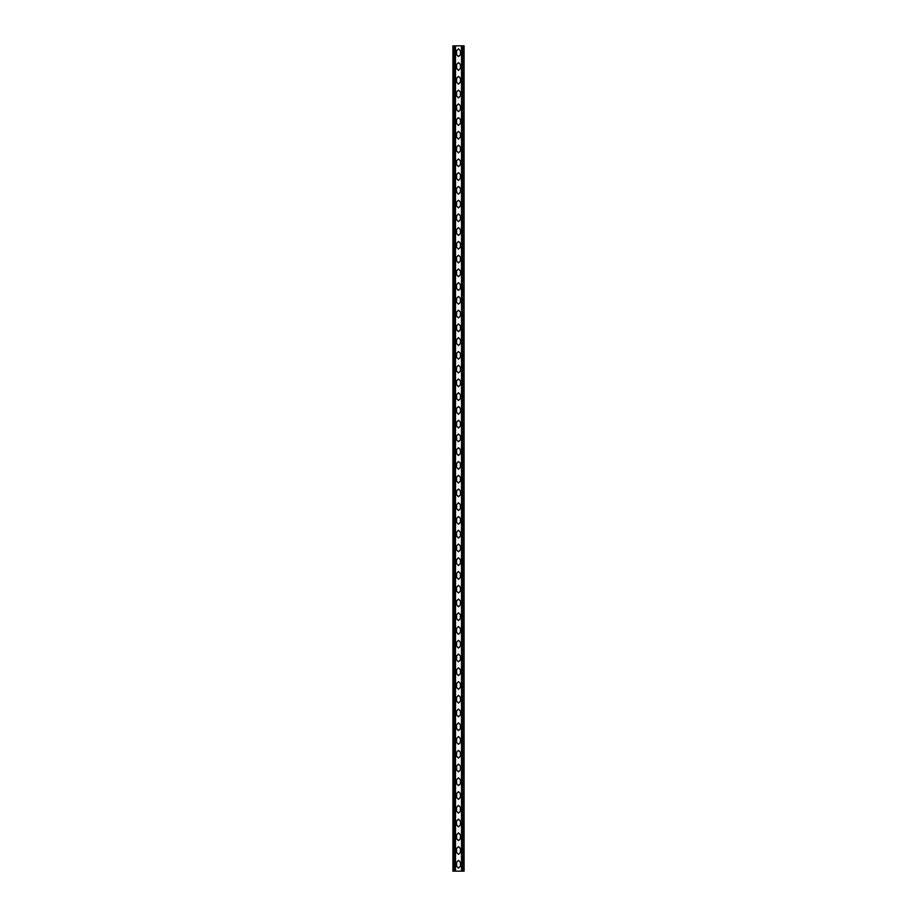 <?xml version="1.0" encoding="UTF-8"?>
<svg xmlns="http://www.w3.org/2000/svg" width="917" height="917" viewBox="0 0 917 917"><rect width="100%" height="100%" fill="white"/><g stroke="black" fill="none" stroke-linecap="round" stroke-linejoin="round"><path stroke-width="1.38" d="M456.563 862.335L458.5 860.398L460.437 862.335L460.437 866.21L458.5 868.135L456.563 866.21L456.563 862.335M456.563 848.58L458.5 846.643L460.437 848.58L460.437 852.455L458.5 854.38L456.563 852.455L456.563 848.58M460.437 591.11L458.5 593.035L456.563 591.11L456.563 587.235L458.5 585.298L460.437 587.235L460.437 591.11M460.437 618.62L458.5 620.545L456.563 618.62L456.563 614.745L458.5 612.808L460.437 614.745L460.437 618.62M460.437 646.13L458.5 648.055L456.563 646.13L456.563 642.255L458.5 640.318L460.437 642.255L460.437 646.13M460.437 673.64L458.5 675.565L456.563 673.64L456.563 669.765L458.5 667.828L460.437 669.765L460.437 673.64M460.437 701.15L458.5 703.075L456.563 701.15L456.563 697.275L458.5 695.338L460.437 697.275L460.437 701.15M460.437 728.66L458.5 730.585L456.563 728.66L456.563 724.785L458.5 722.848L460.437 724.785L460.437 728.66M460.437 756.17L458.5 758.095L456.563 756.17L456.563 752.295L458.5 750.358L460.437 752.295L460.437 756.17M460.437 783.68L458.5 785.605L456.563 783.68L456.563 779.805L458.5 777.868L460.437 779.805L460.437 783.68M460.437 811.19L458.5 813.115L456.563 811.19L456.563 807.315L458.5 805.378L460.437 807.315L460.437 811.19M460.437 838.7L458.5 840.625L456.563 838.7L456.563 834.825L458.5 832.888L460.437 834.825L460.437 838.7M460.437 824.945L458.5 826.87L456.563 824.945L456.563 821.07L458.5 819.133L460.437 821.07L460.437 824.945M460.437 797.435L458.5 799.36L456.563 797.435L456.563 793.56L458.5 791.623L460.437 793.56L460.437 797.435M460.437 769.925L458.5 771.85L456.563 769.925L456.563 766.05L458.5 764.113L460.437 766.05L460.437 769.925M460.437 742.415L458.5 744.34L456.563 742.415L456.563 738.54L458.5 736.603L460.437 738.54L460.437 742.415M460.437 714.905L458.5 716.83L456.563 714.905L456.563 711.03L458.5 709.093L460.437 711.03L460.437 714.905M460.437 687.395L458.5 689.32L456.563 687.395L456.563 683.52L458.5 681.583L460.437 683.52L460.437 687.395M460.437 659.885L458.5 661.81L456.563 659.885L456.563 656.01L458.5 654.073L460.437 656.01L460.437 659.885M460.437 632.375L458.5 634.3L456.563 632.375L456.563 628.5L458.5 626.563L460.437 628.5L460.437 632.375M460.437 604.865L458.5 606.79L456.563 604.865L456.563 600.99L458.5 599.053L460.437 600.99L460.437 604.865M460.437 577.355L458.5 579.28L456.563 577.355L456.563 573.48L458.5 571.543L460.437 573.48L460.437 577.355M460.437 68.42L458.5 70.357L456.563 68.42L456.563 64.545L458.5 62.62L460.437 64.545L460.437 68.42M460.437 95.93L458.5 97.867L456.563 95.93L456.563 92.055L458.5 90.13L460.437 92.055L460.437 95.93M460.437 123.44L458.5 125.377L456.563 123.44L456.563 119.565L458.5 117.64L460.437 119.565L460.437 123.44M460.437 150.95L458.5 152.887L456.563 150.95L456.563 147.075L458.5 145.15L460.437 147.075L460.437 150.95M460.437 178.46L458.5 180.397L456.563 178.46L456.563 174.585L458.5 172.66L460.437 174.585L460.437 178.46M460.437 205.97L458.5 207.907L456.563 205.97L456.563 202.095L458.5 200.17L460.437 202.095L460.437 205.97M460.437 233.48L458.5 235.417L456.563 233.48L456.563 229.605L458.5 227.68L460.437 229.605L460.437 233.48M460.437 260.99L458.5 262.927L456.563 260.99L456.563 257.115L458.5 255.19L460.437 257.115L460.437 260.99M460.437 288.5L458.5 290.437L456.563 288.5L456.563 284.625L458.5 282.7L460.437 284.625L460.437 288.5M460.437 274.745L458.5 276.682L456.563 274.745L456.563 270.87L458.5 268.945L460.437 270.87L460.437 274.745M460.437 247.235L458.5 249.172L456.563 247.235L456.563 243.36L458.5 241.435L460.437 243.36L460.437 247.235M460.437 219.725L458.5 221.662L456.563 219.725L456.563 215.85L458.5 213.925L460.437 215.85L460.437 219.725M460.437 192.215L458.5 194.152L456.563 192.215L456.563 188.34L458.5 186.415L460.437 188.34L460.437 192.215M460.437 164.705L458.5 166.642L456.563 164.705L456.563 160.83L458.5 158.905L460.437 160.83L460.437 164.705M460.437 137.195L458.5 139.132L456.563 137.195L456.563 133.32L458.5 131.395L460.437 133.32L460.437 137.195M460.437 109.685L458.5 111.622L456.563 109.685L456.563 105.81L458.5 103.885L460.437 105.81L460.437 109.685M460.437 82.175L458.5 84.112L456.563 82.175L456.563 78.3L458.5 76.375L460.437 78.3L460.437 82.175M460.437 54.665L458.5 56.602L456.563 54.665L456.563 50.79L458.5 48.865L460.437 50.79L460.437 54.665M461.503 871.15L461.503 45.85L452.906 45.85L452.906 871.15L464.094 871.15L464.094 45.85L463.463 45.85L463.463 871.15M460.437 302.255L458.5 304.192L456.563 302.255L456.563 298.38L458.5 296.455L460.437 298.38L460.437 302.255M460.437 329.765L458.5 331.702L456.563 329.765L456.563 325.89L458.5 323.965L460.437 325.89L460.437 329.765M460.437 357.275L458.5 359.212L456.563 357.275L456.563 353.4L458.5 351.475L460.437 353.4L460.437 357.275M460.437 384.785L458.5 386.722L456.563 384.785L456.563 380.91L458.5 378.985L460.437 380.91L460.437 384.785M460.437 412.295L458.5 414.232L456.563 412.295L456.563 408.42L458.5 406.495L460.437 408.42L460.437 412.295M460.437 439.805L458.5 441.742L456.563 439.805L456.563 435.93L458.5 434.005L460.437 435.93L460.437 439.805M460.437 467.315L458.5 469.252L456.563 467.315L456.563 463.44L458.5 461.515L460.437 463.44L460.437 467.315M460.437 494.825L458.5 496.75L456.563 494.825L456.563 490.95L458.5 489.013L460.437 490.95L460.437 494.825M460.437 522.335L458.5 524.26L456.563 522.335L456.563 518.46L458.5 516.523L460.437 518.46L460.437 522.335M460.437 549.845L458.5 551.77L456.563 549.845L456.563 545.97L458.5 544.033L460.437 545.97L460.437 549.845M460.437 563.6L458.5 565.525L456.563 563.6L456.563 559.725L458.5 557.788L460.437 559.725L460.437 563.6M460.437 536.09L458.5 538.015L456.563 536.09L456.563 532.215L458.5 530.278L460.437 532.215L460.437 536.09M460.437 508.58L458.5 510.505L456.563 508.58L456.563 504.705L458.5 502.768L460.437 504.705L460.437 508.58M460.437 481.07L458.5 482.995L456.563 481.07L456.563 477.195L458.5 475.258L460.437 477.195L460.437 481.07M460.437 453.56L458.5 455.497L456.563 453.56L456.563 449.685L458.5 447.76L460.437 449.685L460.437 453.56M460.437 426.05L458.5 427.987L456.563 426.05L456.563 422.175L458.5 420.25L460.437 422.175L460.437 426.05M460.437 398.54L458.5 400.477L456.563 398.54L456.563 394.665L458.5 392.74L460.437 394.665L460.437 398.54M460.437 371.03L458.5 372.967L456.563 371.03L456.563 367.155L458.5 365.23L460.437 367.155L460.437 371.03M460.437 343.52L458.5 345.457L456.563 343.52L456.563 339.645L458.5 337.72L460.437 339.645L460.437 343.52M460.437 316.01L458.5 317.947L456.563 316.01L456.563 312.135L458.5 310.21L460.437 312.135L460.437 316.01M455.497 45.85L455.497 871.15M461.503 45.85L463.463 45.85M453.537 45.85L453.537 871.15M454.866 45.85L454.866 871.15M462.134 45.85L462.134 871.15"/></g></svg>
